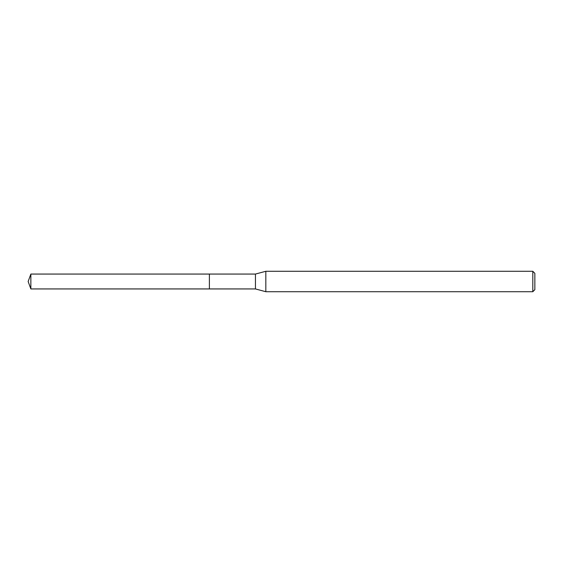 <?xml version="1.0" encoding="UTF-8"?>
<svg xmlns="http://www.w3.org/2000/svg" width="563" height="563" viewBox="0 0 563 563"><rect width="100%" height="100%" fill="white"/><g stroke="black" fill="none" stroke-linecap="round" stroke-linejoin="round"><path stroke-width="0.84" d="M209.387 274.061L30.859 274.061L30.859 288.939L209.387 288.939L209.387 274.061L209.387 288.939L255.454 288.939L255.454 274.061L209.387 274.061M30.859 288.939L28.15 281.5L30.859 274.061M255.454 274.061L265.827 271.282L265.827 291.718L255.454 288.939M265.827 291.718L532.809 291.718L532.809 271.282L265.827 271.282M532.809 271.282L534.85 273.329L534.85 289.671L532.809 291.718"/></g></svg>
